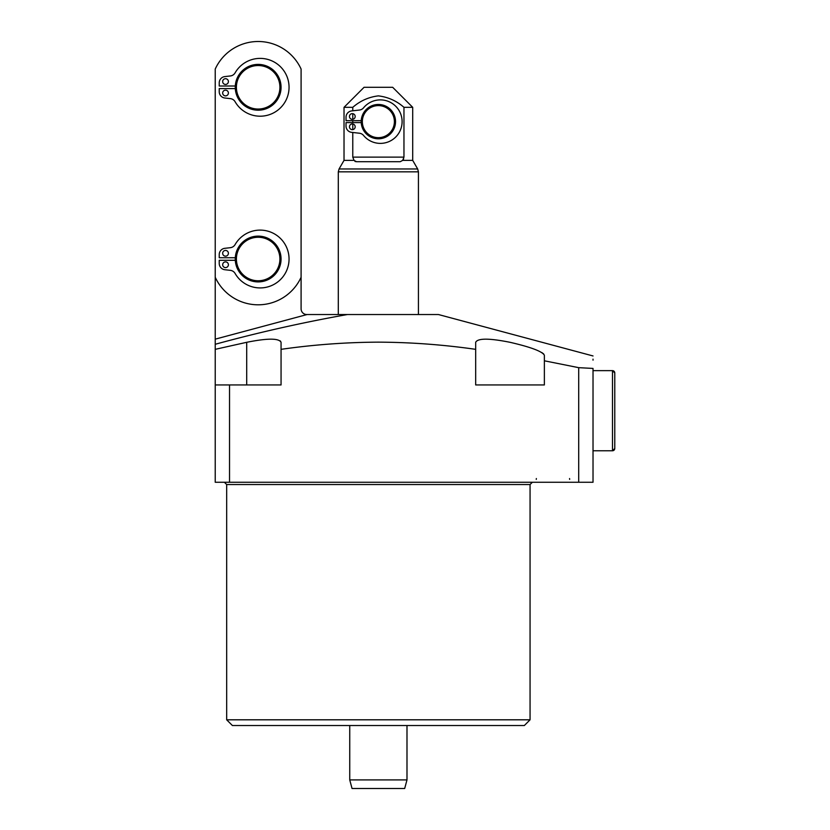 <?xml version="1.0" encoding="UTF-8"?>
<svg xmlns="http://www.w3.org/2000/svg" width="830" height="830" viewBox="0 0 830 830"><rect width="100%" height="100%" fill="white"/><g stroke="black" fill="none" stroke-linecap="round" stroke-linejoin="round"><path stroke-width="1.25" d="M475.673 349.337L475.673 342.302C477.727 338.132 489.181 338.132 510.025 342.302C530.816 347.106 542.26 351.412 544.366 355.209L544.366 384.944L475.673 384.944L475.673 349.337C443.189 344.689 410.757 342.292 378.366 342.147C345.861 342.302 313.429 344.699 281.059 349.337L281.059 384.944L229.537 384.944L229.537 482.261L215.229 482.261L215.229 384.944L229.537 384.944M530.059 719.807L524.332 725.534L232.4 725.534L226.673 719.807L530.059 719.807L530.059 484.544L226.673 484.544L224.391 482.261M215.229 277.262A47.227 47.227 0 0 0 301.093 277.262L301.093 69.056A47.227 47.227 0 0 0 215.229 69.046L215.229 339.159L307.09 314.539L347.407 314.539C302.888 322.445 258.825 332.353 215.229 344.274L215.229 349.337L246.707 342.302C267.53 338.132 278.973 338.132 281.059 342.302L280.343 340.933M347.407 314.539L438.468 314.539L593.025 355.956M578.707 367.669L593.025 368.427L593.025 482.261L578.707 482.261L578.707 367.669L544.366 360.801M593.025 360.158L593.025 359.162M593.025 368.427C593.025 352.045 593.025 352.045 593.025 368.427M543.66 353.922L541.731 352.511M215.229 339.159L215.229 344.274M281.059 342.302L281.059 349.337L281.059 342.302M229.537 482.261L578.707 482.261M215.229 349.337L215.229 384.944M215.229 218.944L215.229 259.012M301.093 259.022L301.093 308.822A5.727 5.727 0 0 0 306.81 314.539L307.09 314.539M406.99 779.91L404.687 788.5L352.045 788.5L349.741 779.91L406.99 779.91L406.99 725.534M361.195 121.636A17.171 17.171 0 0 1 378.366 104.466A17.171 17.171 0 0 1 395.537 121.636A17.171 17.171 0 0 1 378.366 138.807A17.171 17.171 0 0 1 361.195 121.636A17.171 17.171 0 0 0 378.366 138.807A17.171 17.171 0 0 0 395.537 121.636M349.461 126.793A2.864 2.864 0 0 0 352.325 129.656A2.864 2.864 0 0 0 355.178 126.793A2.864 2.864 0 0 0 352.325 123.929A2.864 2.864 0 0 0 349.461 126.793M349.461 116.491A2.864 2.864 0 0 0 352.325 119.344A2.864 2.864 0 0 0 355.178 116.491A2.864 2.864 0 0 0 352.325 113.627A2.864 2.864 0 0 0 349.461 116.491M400.226 161.705L356.506 161.705L354.047 160.377L344.025 160.377L344.025 107.329L352.771 107.329C360.22 100.835 368.748 97.017 378.366 95.875C388.035 97.048 396.574 100.866 403.961 107.329L403.961 157.129L402.685 160.377L400.226 161.705M344.025 160.377L339.065 168.967L417.666 168.967L412.707 160.377L402.685 160.377L403.608 158.997M344.025 107.329L364.059 87.295L392.673 87.295L412.707 107.329L403.961 107.329M354.047 160.377L352.771 157.129L352.771 132.478M352.771 129.615L352.771 123.961M352.771 122.601L352.771 120.682M352.771 119.313L352.771 113.658M352.771 110.805L352.771 107.329M354.991 161.466L356.506 161.705M361.216 122.601L346.027 122.601L346.027 126.087A6.298 6.298 0 0 0 351.609 132.344L359.421 133.225A6.298 6.298 0 0 1 363.571 135.477A21.756 21.756 0 0 0 395.236 137.5A21.756 21.756 0 0 0 395.236 105.773A21.756 21.756 0 0 0 363.571 107.796A6.298 6.298 0 0 1 359.421 110.048L351.609 110.93A6.298 6.298 0 0 0 346.027 117.186L346.027 120.682L361.216 120.682M222.668 93.012A2.864 2.864 0 0 0 225.532 95.875A2.864 2.864 0 0 0 228.395 93.012A2.864 2.864 0 0 0 225.532 90.159A2.864 2.864 0 0 0 222.668 93.012M222.668 81.568A2.864 2.864 0 0 0 225.532 84.432A2.864 2.864 0 0 0 228.395 81.568A2.864 2.864 0 0 0 225.532 78.705A2.864 2.864 0 0 0 222.668 81.568M235.264 87.295A22.898 22.898 0 0 1 258.161 64.398A22.898 22.898 0 0 1 281.059 87.295A22.898 22.898 0 0 1 258.161 110.193A22.898 22.898 0 0 1 235.264 87.295A22.898 22.898 0 0 0 258.161 110.193A22.898 22.898 0 0 0 281.059 87.295M222.668 264.739A2.864 2.864 0 0 0 225.532 267.602A2.864 2.864 0 0 0 228.395 264.739A2.864 2.864 0 0 0 225.532 261.875A2.864 2.864 0 0 0 222.668 264.739M222.668 253.295A2.864 2.864 0 0 0 225.532 256.159A2.864 2.864 0 0 0 228.395 253.295A2.864 2.864 0 0 0 225.532 250.432A2.864 2.864 0 0 0 222.668 253.295M235.264 259.012A22.898 22.898 0 0 1 258.161 236.125A22.898 22.898 0 0 1 281.059 259.022A22.898 22.898 0 0 1 258.161 281.91A22.898 22.898 0 0 1 235.264 259.012A22.898 22.898 0 0 0 258.161 281.91A22.898 22.898 0 0 0 281.059 259.022M235.295 260.298L219.234 260.298L219.234 263.463A6.298 6.298 0 0 0 224.816 269.719L230.367 270.352A6.298 6.298 0 0 1 235.108 273.464A28.905 28.905 0 0 0 278.724 281.163A28.905 28.905 0 0 0 278.724 236.872A28.905 28.905 0 0 0 235.108 244.57A6.298 6.298 0 0 1 230.367 247.682L224.826 248.315A6.298 6.298 0 0 0 219.234 254.571L219.234 257.736L235.295 257.736M235.305 88.571L219.234 88.571L219.234 91.746A6.298 6.298 0 0 0 224.826 98.002L230.367 98.625A6.298 6.298 0 0 1 235.108 101.737A28.905 28.905 0 0 0 278.724 109.436A28.905 28.905 0 0 0 278.724 65.145A28.905 28.905 0 0 0 235.108 72.853A6.298 6.298 0 0 1 230.367 75.955L224.826 76.588A6.298 6.298 0 0 0 219.234 82.844L219.234 86.009L235.305 86.009M614.771 391.822L614.771 448.49A2.293 2.293 0 0 1 612.478 450.773L612.478 370.637A2.293 2.293 0 0 1 614.771 372.929L614.771 410.705M614.771 429.598L614.771 425.022M246.707 342.302L246.707 384.944M394.395 121.636A16.029 16.029 0 0 0 378.366 105.607A16.029 16.029 0 0 0 362.337 121.636A16.029 16.029 0 0 0 378.366 137.666A16.029 16.029 0 0 0 394.395 121.636M417.666 168.967L418.434 171.831L338.298 171.831L338.298 314.539M352.771 157.129L403.961 157.129M279.918 87.295A21.756 21.756 0 0 0 258.161 65.539A21.756 21.756 0 0 0 236.405 87.295A21.756 21.756 0 0 0 258.161 109.041A21.756 21.756 0 0 0 279.918 87.295M279.907 259.022A21.756 21.756 0 0 0 258.161 237.266A21.756 21.756 0 0 0 236.405 259.012A21.756 21.756 0 0 0 258.161 280.768A21.756 21.756 0 0 0 279.907 259.022M536.356 478.537L536.253 479.398M226.673 719.807L226.673 484.544M530.059 484.544L532.341 482.261M569.556 478.537L569.65 479.398M418.434 171.831L418.434 314.539M412.707 160.377L412.707 107.329M339.065 168.967L338.298 171.831M349.741 779.91L349.741 725.534M593.025 450.773L612.478 450.773L614.771 448.49M614.771 372.929L612.478 370.637L593.025 370.637"/></g></svg>
